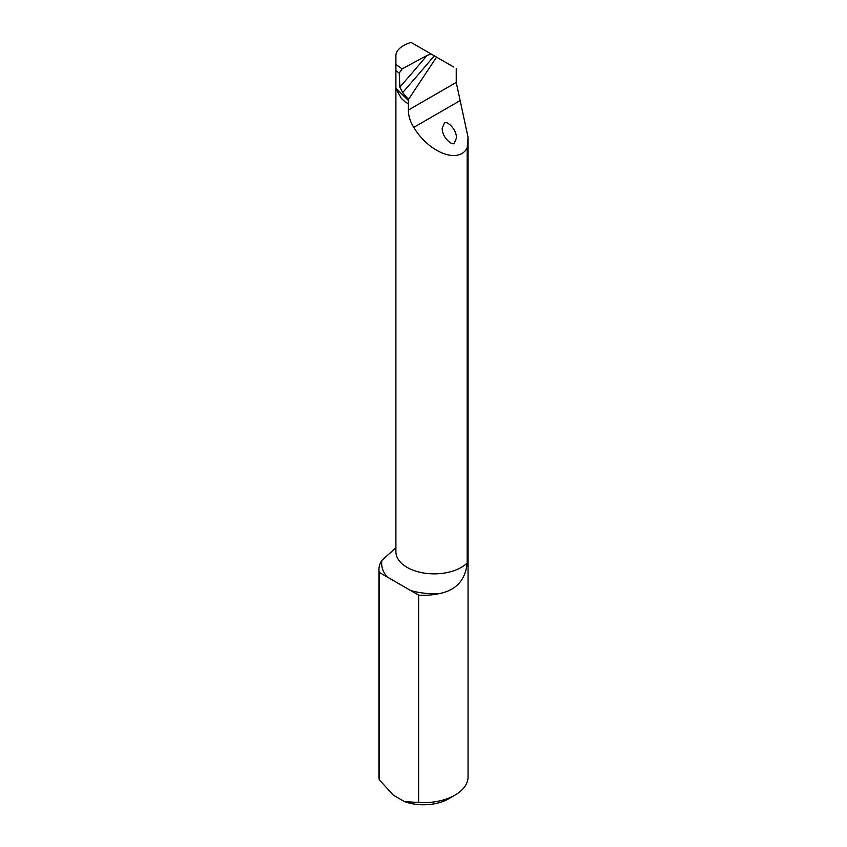 <?xml version="1.0" encoding="UTF-8"?>
<svg xmlns="http://www.w3.org/2000/svg" width="847" height="847" viewBox="0 0 847 847"><rect width="100%" height="100%" fill="white"/><g stroke="black" fill="none" stroke-linecap="round" stroke-linejoin="round"><path stroke-width="1.27" d="M467.173 563.022A38.316 22.117 0 0 1 424.082 573.07A38.316 22.117 0 0 1 395.898 551.736L395.898 55.457C396.163 50.142 401.192 45.77 410.964 42.35L434.267 55.807A1113.879 383.119 -50.2 0 1 402.664 92.588L408.423 99.501L408.402 110.046C408.36 115.795 410.149 121.566 413.76 127.368C429.101 152.894 458.905 164.318 467.173 147.833L467.173 563.022C465.427 580.026 456.184 590.211 439.455 593.578A44.552 25.728 180 0 1 418.64 595.134L418.64 802.49A44.552 25.728 0 0 0 455.008 795.111A44.552 25.728 0 0 0 468.052 776.921L468.052 137.267L467.173 147.833M453.717 67.04L434.267 55.807M402.664 92.588L399.858 87.103L399.244 73.064L395.994 70.767M456.237 68.491L456.237 82.424L468.052 137.267M378.948 569.565L378.948 776.921A44.552 25.728 0 0 0 379.212 779.727L379.212 572.36A44.552 25.728 180 0 1 378.948 569.565A44.552 25.728 180 0 1 381.902 560.354L395.898 547.765M395.962 64.52L402.166 68.882L427.163 55.351L431.303 54.092M402.166 68.882L399.244 73.064M408.423 99.501L436.576 57.141M418.64 595.134L379.212 572.36M455.008 795.111L448.709 798.753A35.648 20.582 180 0 1 404.527 801.622L393.326 795.153L379.212 779.727M404.527 801.622L418.64 802.49M408.402 103.832L405.088 101.936L401.224 98.167L395.93 88.691M401.224 98.167L405.088 101.936M454.363 142.984L456.448 138.04C456.734 128.522 445.554 119.692 444.283 123.291L442.198 128.225C441.912 137.754 453.092 146.584 454.363 142.984M395.93 88.279L408.847 100.92M456.237 82.424L408.402 110.046M439.455 593.578A52.578 30.354 180 0 1 410.626 590.507M387.227 576.987A52.578 30.354 180 0 1 381.902 560.354M460.408 100.433L413.76 127.368M399.858 87.103A1109.422 381.584 129.8 0 0 427.163 55.351"/></g></svg>
